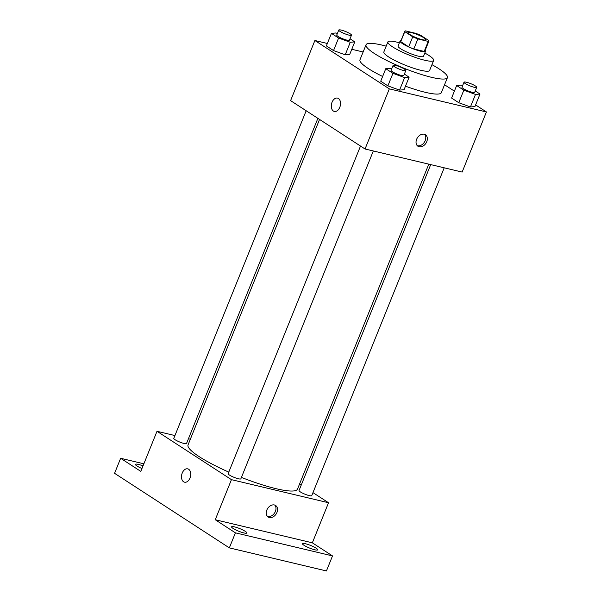 <?xml version="1.0" encoding="UTF-8"?>
<svg xmlns="http://www.w3.org/2000/svg" width="601" height="601" viewBox="0 0 601 601"><rect width="100%" height="100%" fill="white"/><g stroke="black" fill="none" stroke-linecap="round" stroke-linejoin="round"><path stroke-width="0.9" d="M422.278 39.674A9.601 1.653 -158 0 1 412.632 36.068A9.601 1.653 -158 0 1 407.951 32.552A9.601 1.653 -158 0 1 417.47 34.618A9.601 1.653 -158 0 1 425.748 39.749A9.601 1.653 -158 0 1 422.278 39.674M428.919 40.658L420.963 35.489A13.034 2.239 -158 0 0 415.839 33.355L405.457 30.884A13.034 2.239 -158 0 0 404.766 31.267A13.034 2.239 -158 0 0 404.781 31.643L412.737 36.811A13.034 2.239 -158 0 0 417.868 38.945L428.243 41.416A13.034 2.239 -158 0 0 428.934 41.033A13.034 2.239 -158 0 0 428.919 40.658M404.781 31.643L400.732 41.664L408.688 46.833L412.737 36.811M417.868 38.945L413.819 48.966L424.193 51.438L428.243 41.416M413.819 48.966A13.034 2.239 -158 0 1 408.688 46.833M400.732 41.664A13.034 2.239 -158 0 1 400.717 41.289L404.766 31.267M428.934 41.033L424.884 51.055A13.034 2.239 -158 0 1 424.193 51.438M400.995 40.613A13.71 2.359 22 0 0 400.086 41.033A13.71 2.359 22 0 0 402.693 43.768A13.71 2.359 22 0 0 416.478 50.033A13.71 2.359 22 0 0 425.516 51.31A13.71 2.359 22 0 0 425.162 50.371M425.516 51.31L423.495 56.321A13.71 2.359 -158 0 1 418.536 56.216A13.71 2.359 -158 0 1 400.664 48.779A13.71 2.359 -158 0 1 398.065 46.044L400.086 41.033M399.387 42.776A24.686 4.245 22 0 0 387.893 41.935A24.686 4.245 22 0 0 392.573 46.855A24.686 4.245 22 0 0 417.394 58.132A24.686 4.245 22 0 0 433.667 60.431A24.686 4.245 22 0 0 424.817 53.046M387.893 41.935L383.844 51.956A24.686 4.245 22 0 0 388.524 56.87A24.686 4.245 22 0 0 413.345 68.153A24.686 4.245 22 0 0 429.617 70.445L433.667 60.431M386.18 46.172A43.881 7.543 22 0 0 366.047 44.759A43.881 7.543 22 0 0 374.363 53.504A43.881 7.543 22 0 0 418.484 73.555A43.881 7.543 22 0 0 447.414 77.642A43.881 7.543 22 0 0 431.954 64.668M382.627 76.47A43.881 7.543 -158 0 1 368.293 68.537A43.881 7.543 -158 0 1 359.969 59.792L366.047 44.759M447.414 77.642L441.344 92.667A43.881 7.543 -158 0 1 425.47 92.351A43.881 7.543 -158 0 1 405.495 86.176M337.379 33.498L335.944 32.972L331.436 33.378L326.373 45.901L333.532 50.559L345.207 54.811L349.722 54.406L354.778 41.882L350.03 38.795M363.132 51.979L351.788 49.282M327.357 43.475L314.886 40.507L389.328 88.873L486.427 111.951L475.609 104.92M454.394 91.142L444.545 84.741M391.724 68.807L390.289 68.281L385.774 68.687L380.718 81.21L387.878 85.86L399.552 90.112L404.06 89.707L409.123 77.183L404.375 74.096M462.605 85.65L461.17 85.132L456.655 85.53L451.599 98.061L458.758 102.711L470.433 106.963L474.94 106.557L480.004 94.034L475.256 90.946M314.886 40.507L290.599 100.63L365.04 148.995L389.328 88.873M339.79 107.294A6.859 4.47 103.4 0 1 334.329 111.44A6.859 4.47 103.4 0 1 331.564 103.74A6.859 4.47 103.4 0 1 337.499 98.098A6.859 4.47 103.4 0 1 339.79 107.294M365.04 148.995L462.139 172.074L486.427 111.951M419.152 146.757A6.859 5.063 -57 0 1 417.95 146.246A6.859 5.063 -57 0 1 417.44 137.734A6.859 5.063 -57 0 1 425.425 134.744A6.859 5.063 -57 0 1 426.379 142.49A6.859 5.063 -57 0 1 419.152 146.757M424.576 134.331A6.859 5.063 -57 0 1 424.501 142.024A6.859 5.063 -57 0 1 417.59 145.743A6.859 5.063 -57 0 1 417.237 145.637M334.329 111.44A6.859 4.47 103.4 0 1 331.572 103.74A6.859 4.47 103.4 0 1 337.499 98.098M428.791 164.148L297.495 489.124A59.018 10.142 -158 0 1 276.144 488.703A59.018 10.142 -158 0 1 241.429 477.404M228.778 472.108A59.018 10.142 -158 0 1 188.045 444.905L319.544 119.441M430.707 164.606L299.028 490.529A6.859 1.179 22 0 0 304.94 494.187A6.859 1.179 22 0 0 311.739 495.667L444.199 167.814M317.884 118.359L186.513 443.508A6.859 1.179 -158 0 1 184.034 443.463A6.859 1.179 -158 0 1 177.145 440.879A6.859 1.179 -158 0 1 173.802 438.369L306.172 110.749M373.319 150.964L240.858 478.817A6.859 1.179 -158 0 1 238.379 478.764A6.859 1.179 -158 0 1 231.483 476.187A6.859 1.179 -158 0 1 228.147 473.678L360.51 146.051M174.936 435.56L156.996 431.293L231.445 479.658L328.544 502.744L312.971 492.625M301.251 485.015L299.591 483.933M190.344 439.226L188.429 438.768M231.445 479.658L215.248 519.737L235.412 532.839L229.342 547.872L114.573 473.31L120.643 458.278L140.807 471.379L156.996 431.293M189.999 478.035A6.859 4.47 103.4 0 1 184.537 482.19A6.859 4.47 103.4 0 1 181.772 474.482A6.859 4.47 103.4 0 1 187.707 468.848A6.859 4.47 103.4 0 1 189.999 478.035M229.342 547.872L326.433 570.95L332.511 555.917L312.347 542.823L328.544 502.744M215.248 519.737L312.347 542.823M269.368 517.506A6.859 5.063 -57 0 1 268.159 516.988A6.859 5.063 -57 0 1 267.648 508.484A6.859 5.063 -57 0 1 275.634 505.494A6.859 5.063 -57 0 1 276.588 513.239A6.859 5.063 -57 0 1 269.368 517.506M274.785 505.08A6.859 5.063 -57 0 1 274.71 512.773A6.859 5.063 -57 0 1 267.798 516.484A6.859 5.063 -57 0 1 267.445 516.387M184.537 482.19A6.859 4.47 103.4 0 1 181.78 474.482A6.859 4.47 103.4 0 1 187.715 468.848M141.964 468.517A8.226 1.412 -158 0 1 135.428 464.355A8.226 1.412 -158 0 1 143.015 465.903M143.864 463.799L120.643 458.278M245.283 531.352A8.226 1.412 -158 0 1 246.846 532.989A8.226 1.412 -158 0 1 238.687 531.224A8.226 1.412 -158 0 1 231.588 526.829A8.226 1.412 -158 0 1 237.012 527.595A8.226 1.412 -158 0 1 245.283 531.352M316.164 548.202A8.226 1.412 -158 0 1 317.726 549.84A8.226 1.412 -158 0 1 309.568 548.067A8.226 1.412 -158 0 1 302.468 543.68A8.226 1.412 -158 0 1 307.892 544.438A8.226 1.412 -158 0 1 316.164 548.202M235.412 532.839L332.511 555.917M456.655 85.53L463.822 90.188L475.496 94.44L480.004 94.034M476.713 87.34L474.685 92.351A6.859 1.179 -158 0 1 472.206 92.299A6.859 1.179 -158 0 1 465.317 89.722A6.859 1.179 -158 0 1 461.974 87.213L464.002 82.202A6.859 1.179 -158 0 1 470.793 83.682A6.859 1.179 -158 0 1 476.713 87.34A6.859 1.179 -158 0 1 474.234 87.295A6.859 1.179 -158 0 1 467.338 84.711A6.859 1.179 -158 0 1 464.002 82.202M451.599 98.061L458.758 102.711L463.822 90.188M458.758 102.711L470.433 106.963L475.496 94.44M470.433 106.963L474.94 106.557M385.774 68.687L392.941 73.337L404.616 77.589L409.123 77.183M405.833 70.49L403.804 75.501A6.859 1.179 -158 0 1 401.325 75.456A6.859 1.179 -158 0 1 394.436 72.871A6.859 1.179 -158 0 1 391.093 70.37L393.114 65.359A6.859 1.179 -158 0 1 399.913 66.831A6.859 1.179 -158 0 1 405.833 70.49A6.859 1.179 -158 0 1 403.354 70.445A6.859 1.179 -158 0 1 396.457 67.86A6.859 1.179 -158 0 1 393.114 65.359M380.718 81.21L387.878 85.86L392.941 73.337M387.878 85.86L399.552 90.112L404.616 77.589M399.552 90.112L404.06 89.707M331.436 33.378L338.596 38.036L350.27 42.28L354.778 41.882M351.487 35.189L349.466 40.199A6.859 1.179 -158 0 1 346.98 40.147A6.859 1.179 -158 0 1 340.091 37.57A6.859 1.179 -158 0 1 336.748 35.061L338.776 30.05A6.859 1.179 -158 0 1 345.575 31.522A6.859 1.179 -158 0 1 351.487 35.189A6.859 1.179 -158 0 1 349.008 35.136A6.859 1.179 -158 0 1 342.112 32.559A6.859 1.179 -158 0 1 338.776 30.05M326.373 45.901L333.532 50.559L338.596 38.036M333.532 50.559L345.207 54.811L350.27 42.28M345.207 54.811L349.722 54.406"/></g></svg>
